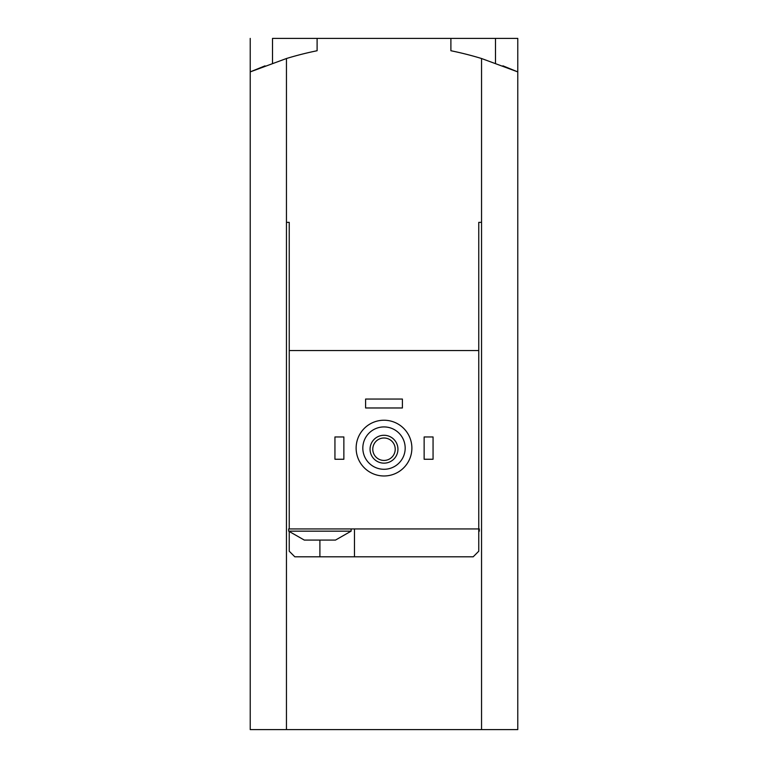 <?xml version="1.0" encoding="UTF-8"?>
<svg xmlns="http://www.w3.org/2000/svg" width="768" height="768" viewBox="0 0 768 768"><rect width="100%" height="100%" fill="white"/><g stroke="black" fill="none" stroke-linecap="round" stroke-linejoin="round"><path stroke-width="1.15" d="M250.781 71.654L264.998 65.856L250.224 71.894L286.454 58.512A334.454 334.454 0 0 1 317.107 50.736L317.107 38.4L272.515 38.4L272.515 63.101M481.546 729.6L481.546 222.346L478.762 222.346L481.546 222.346L481.546 58.512A334.454 334.454 0 0 0 450.893 50.736L450.893 38.4L517.776 38.4L517.776 729.6L286.454 729.6L286.454 58.512M250.224 38.4L250.224 729.6L286.454 729.6M502.915 65.827L517.776 71.894L481.546 58.512M306.384 540.077L304.291 540.077L288.682 531.158L351.11 531.158L335.501 540.077L306.384 540.077M478.762 222.346L478.762 350.554L289.238 350.554L289.238 528.931L478.762 528.931L478.762 551.222L473.184 556.8L294.816 556.8L289.238 551.222L289.238 531.706M289.238 350.554L289.238 222.346L286.454 222.346L289.238 222.346M478.762 531.158L479.318 531.158L479.318 528.931L478.762 528.931L478.762 350.554M362.822 448.099A21.178 21.178 0 0 1 394.589 429.763A21.178 21.178 0 0 1 394.589 466.445A21.178 21.178 0 0 1 362.822 448.099M370.061 449.222A13.939 13.939 0 0 1 390.97 437.146A13.939 13.939 0 0 1 390.97 461.29A13.939 13.939 0 0 1 370.061 449.222M356.131 448.099A27.869 27.869 0 0 1 397.939 423.965A27.869 27.869 0 0 1 397.939 472.243A27.869 27.869 0 0 1 356.131 448.099M372.778 449.222A11.222 11.222 0 0 1 389.606 439.498A11.222 11.222 0 0 1 389.606 458.938A11.222 11.222 0 0 1 372.778 449.222M424.138 436.954L433.056 436.954L433.056 459.254L424.138 459.254L424.138 436.954M334.944 436.954L343.862 436.954L343.862 459.254L334.944 459.254L334.944 436.954M365.606 399.053L402.394 399.053L402.394 407.971L365.606 407.971L365.606 399.053M317.107 38.4L450.893 38.4M354.461 556.8L354.461 528.931M289.238 528.931L288.682 528.931L288.682 531.158M319.901 556.8L319.901 540.077M495.485 38.4L495.485 63.101M479.318 531.158L478.762 531.706M351.11 528.931L351.11 531.158"/></g></svg>
